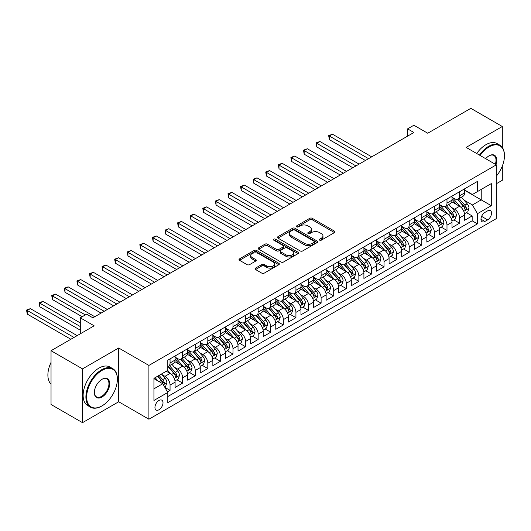 <?xml version="1.0" encoding="UTF-8"?>
<svg xmlns="http://www.w3.org/2000/svg" width="531" height="531" viewBox="0 0 531 531"><rect width="100%" height="100%" fill="white"/><g stroke="black" fill="none" stroke-linecap="round" stroke-linejoin="round"><path stroke-width="0.8" d="M319.629 240.158A1.221 0.704 0 0 0 321.361 240.158L334.49 232.578A1.746 1.009 0 0 0 335.001 231.861A1.746 1.009 0 0 0 334.49 231.151L312.248 218.307A1.746 1.009 0 0 0 309.779 218.307L296.65 225.887A1.221 0.704 0 0 0 296.291 226.392A1.221 0.704 0 0 0 296.65 226.89A1.221 0.704 0 0 0 298.382 226.89L300.081 225.907A5.589 3.226 0 0 1 307.987 225.907L309.839 226.976A5.589 3.226 0 0 1 311.478 229.259A5.589 3.226 0 0 1 309.839 231.543L308.139 232.525A1.221 0.704 0 0 0 307.781 233.023A1.221 0.704 0 0 0 308.139 233.521A1.221 0.704 0 0 0 309.872 233.521L311.571 232.545A5.589 3.226 0 0 1 319.476 232.545L321.328 233.613A5.589 3.226 0 0 1 322.967 235.897A5.589 3.226 0 0 1 321.328 238.18L319.629 239.156A1.221 0.704 0 0 0 319.27 239.66A1.221 0.704 0 0 0 319.629 240.158L319.629 239.156M158.975 409.759A5.695 3.292 120 0 0 162.698 404.741A5.695 3.292 120 0 0 161.822 400.175A5.695 3.292 120 0 0 158.975 400.46A5.695 3.292 120 0 0 155.251 405.478A5.695 3.292 120 0 0 156.127 410.045A5.695 3.292 120 0 0 158.975 409.759M255.537 268.102A1.746 1.009 0 0 0 255.026 268.819A1.746 1.009 0 0 0 255.537 269.529L261.776 273.133A1.746 1.009 0 0 0 264.246 273.133L278.828 264.717A1.746 1.009 0 0 0 279.339 264A1.746 1.009 0 0 0 278.828 263.29L256.586 250.446A1.746 1.009 0 0 0 254.117 250.446L239.534 258.862A1.746 1.009 0 0 0 239.023 259.579A1.746 1.009 0 0 0 239.534 260.29L247.074 264.644A1.746 1.009 0 0 0 249.543 264.644L255.783 261.04A1.746 1.009 0 0 0 256.294 260.329A1.746 1.009 0 0 0 255.783 259.613L252.046 257.455A4.673 2.701 0 0 1 250.678 255.55A4.673 2.701 0 0 1 253.559 253.055A4.673 2.701 0 0 1 258.657 253.639L273.299 262.095A4.673 2.701 0 0 1 274.666 264A4.673 2.701 0 0 1 271.779 266.496A4.673 2.701 0 0 1 266.688 265.912L264.246 264.498A1.746 1.009 0 0 0 261.776 264.498L255.537 268.102L255.537 269.529M502.313 147.445L502.313 126.511L470.838 108.337L427.727 133.228L413.881 125.236L407.589 128.867L413.881 132.504L92.885 317.823L86.593 314.193L80.3 317.823L80.3 333.813M82.504 368.879L82.504 422.663L118.692 401.768L118.692 347.984L82.504 368.879L51.036 350.712L94.146 325.822L80.3 317.823M118.692 347.984L148.906 365.428L496.332 164.842L496.332 218.626L148.906 419.211L148.906 365.428M502.313 126.511L466.118 147.399L496.332 164.842M300.201 250.944A1.746 1.009 0 0 0 302.677 250.944L317.253 242.528A1.746 1.009 0 0 0 317.764 241.817A1.746 1.009 0 0 0 317.253 241.101L295.01 228.264A1.746 1.009 0 0 0 292.541 228.264L277.959 236.68A1.746 1.009 0 0 0 277.447 237.39A1.746 1.009 0 0 0 277.959 238.107L300.201 250.944M274.188 240.424A1.221 0.704 0 0 1 275.43 240.596L298.017 253.632L283.461 262.042A1.746 1.009 0 0 1 280.992 262.042L258.75 249.198L264.989 245.621L264.989 244.167L258.75 247.771A1.746 1.009 0 0 0 258.239 248.488A1.746 1.009 0 0 0 258.75 249.198L258.75 247.771M264.989 245.621A1.746 1.009 0 0 1 267.458 245.621L267.458 244.167A1.746 1.009 0 0 0 264.989 244.167M267.458 244.167L276.478 249.378A1.746 1.009 0 0 0 278.948 249.378L283.089 246.988A1.746 1.009 0 0 0 283.6 246.271A1.746 1.009 0 0 0 283.089 245.561L273.697 240.138A1.221 0.704 0 0 1 273.339 239.64A1.221 0.704 0 0 1 274.096 238.99A1.221 0.704 0 0 1 275.43 239.142L298.037 252.192A1.746 1.009 0 0 1 298.555 252.909A1.746 1.009 0 0 1 298.037 253.619L298.037 252.192M82.504 422.663L51.036 404.489L51.036 350.712M496.332 183.739L502.313 180.288L502.313 166.064M167.438 391.865L170.053 390.358L164.829 387.338M161.855 374.508L165.015 376.333A7.122 4.109 60 0 1 170.053 385.055L175.091 382.147L175.091 387.451L182.637 383.09L176.909 379.784M174.447 367.24L177.606 369.065A7.122 4.109 60 0 1 182.637 377.787L187.675 374.879L187.675 380.183L195.229 375.822L189.501 372.516M187.031 359.972L190.191 361.797A7.122 4.109 60 0 1 195.229 370.519L200.26 367.611L200.26 372.915L207.813 368.554L202.085 365.248M199.623 352.703L202.782 354.529A7.122 4.109 60 0 1 207.813 363.25L212.851 360.343L212.851 365.647L220.405 361.286L214.677 357.98M212.208 345.435L215.367 347.261A7.122 4.109 60 0 1 220.405 355.982L225.436 353.075L225.436 358.379L232.99 354.018L227.261 350.712M224.799 338.167L227.958 339.993A7.122 4.109 60 0 1 232.99 348.714L238.027 345.807L238.027 351.11L245.581 346.75L239.853 343.444M237.384 330.899L240.543 332.725A7.122 4.109 60 0 1 245.581 341.446L250.612 338.539L250.612 343.842L258.166 339.482L252.437 336.176M249.975 323.631L253.134 325.457A7.122 4.109 60 0 1 258.166 334.178L263.203 331.271L263.203 336.574L270.757 332.214L265.029 328.908M262.56 316.363L265.719 318.188A7.122 4.109 60 0 1 270.757 326.91L275.788 324.003L275.788 329.306L283.342 324.952L277.613 321.64M275.151 309.095L278.31 310.92A7.122 4.109 60 0 1 283.342 319.642L288.379 316.735L288.379 322.045L295.933 317.684L290.205 314.372M287.736 301.827L290.895 303.652A7.122 4.109 60 0 1 295.933 312.374L300.964 309.467L300.964 314.777L308.518 310.416L302.789 307.104M300.32 294.566L303.486 296.384A7.122 4.109 60 0 1 308.518 305.106L313.555 302.199L313.555 307.509L321.109 303.148L315.381 299.842M312.912 287.298L316.071 289.123A7.122 4.109 60 0 1 321.109 297.838L326.14 294.931L326.14 300.241L333.694 295.88L327.966 292.574M325.496 280.029L328.662 281.855A7.122 4.109 60 0 1 333.694 290.576L338.732 287.669L338.732 292.973L346.285 288.612L340.557 285.306M338.088 272.761L341.247 274.587A7.122 4.109 60 0 1 346.285 283.308L351.316 280.401L351.316 285.705L358.87 281.344L353.142 278.038M350.672 265.493L353.838 267.319A7.122 4.109 60 0 1 358.87 276.04L363.908 273.133L363.908 278.436L371.461 274.076L365.733 270.77M363.264 258.225L366.423 260.051A7.122 4.109 60 0 1 371.461 268.772L376.492 265.865L376.492 271.168L384.046 266.808L378.318 263.502M375.848 250.957L379.015 252.783A7.122 4.109 60 0 1 384.046 261.504L389.084 258.597L389.084 263.9L396.637 259.54L390.909 256.234M388.44 243.689L391.599 245.514A7.122 4.109 60 0 1 396.637 254.236L401.668 251.329L401.668 256.632L409.222 252.271L403.494 248.966M401.024 236.421L404.191 238.246A7.122 4.109 60 0 1 409.222 246.968L414.26 244.061L414.26 249.364L421.813 245.003L416.085 241.698M413.616 229.153L416.775 230.978A7.122 4.109 60 0 1 421.813 239.7L426.844 236.793L426.844 242.096L434.398 237.735L428.67 234.43M426.201 221.885L429.36 223.71A7.122 4.109 60 0 1 434.398 232.432L439.436 229.525L439.436 234.828L446.989 230.467L441.261 227.162M438.792 214.617L441.951 216.442A7.122 4.109 60 0 1 446.989 225.164L452.02 222.257L452.02 227.567L459.574 223.206L459.574 217.896A7.122 4.109 -120 0 0 454.536 209.174L451.377 207.349M453.846 219.894L459.574 223.206M175.091 382.147A7.122 4.109 -120 0 0 170.053 373.426L166.276 371.242M187.675 374.879A7.122 4.109 -120 0 0 182.637 366.158L174.858 361.664M200.26 367.611A7.122 4.109 -120 0 0 195.229 358.89L187.443 354.396M212.851 360.343A7.122 4.109 -120 0 0 207.813 351.622L200.034 347.128M225.436 353.075A7.122 4.109 -120 0 0 220.405 344.353L212.619 339.86M238.027 345.807A7.122 4.109 -120 0 0 232.99 337.085L225.204 332.592M250.612 338.539A7.122 4.109 -120 0 0 245.581 329.817L237.795 325.324M263.203 331.271A7.122 4.109 -120 0 0 258.166 322.549L250.38 318.056M275.788 324.003A7.122 4.109 -120 0 0 270.757 315.281L262.971 310.788M288.379 316.735A7.122 4.109 -120 0 0 283.342 308.013L275.556 303.52M300.964 309.467A7.122 4.109 -120 0 0 295.933 300.745L288.147 296.252M313.555 302.199A7.122 4.109 -120 0 0 308.518 293.477L300.732 288.983M326.14 294.931A7.122 4.109 -120 0 0 321.109 286.216L313.323 281.715M338.732 287.669A7.122 4.109 -120 0 0 333.694 278.948L325.908 274.447M351.316 280.401A7.122 4.109 -120 0 0 346.285 271.68L338.499 267.186M363.908 273.133A7.122 4.109 -120 0 0 358.87 264.411L351.084 259.918M376.492 265.865A7.122 4.109 -120 0 0 371.461 257.143L363.675 252.65M389.084 258.597A7.122 4.109 -120 0 0 384.046 249.875L376.26 245.382M401.668 251.329A7.122 4.109 -120 0 0 396.637 242.607L388.851 238.114M414.26 244.061A7.122 4.109 -120 0 0 409.222 235.339L401.436 230.846M426.844 236.793A7.122 4.109 -120 0 0 421.813 228.071L414.027 223.578M439.436 229.525A7.122 4.109 -120 0 0 434.398 220.803L426.612 216.309M452.02 222.257A7.122 4.109 -120 0 0 446.989 213.535L439.203 209.041M487.644 210.847L484.876 212.446A5.516 3.186 120 0 0 481.272 217.312A5.516 3.186 120 0 0 482.115 221.732A5.516 3.186 120 0 0 484.876 221.46L487.644 219.861A5.516 3.186 120 0 0 491.248 214.995A5.516 3.186 120 0 0 490.405 210.575A5.516 3.186 120 0 0 487.644 210.847M153.937 388.831L162.751 383.74L167.789 392.462L167.789 402.637L477.449 223.856L477.449 213.681L472.411 204.959L463.968 200.087M167.789 392.462L153.937 400.46L153.937 378.364L167.789 370.372L167.789 360.197L477.449 181.416L477.449 191.591L491.294 183.593L491.294 205.689L477.449 213.681M175.091 357.144L177.606 358.598A7.122 4.109 60 0 0 181.164 358.949L186.202 356.042A7.122 4.109 -120 0 0 187.675 352.783L187.675 348.714M187.675 349.876L190.191 351.33A7.122 4.109 60 0 0 193.755 351.681L198.786 348.774A7.122 4.109 -120 0 0 200.26 345.515L200.26 341.446M200.26 342.608L202.782 344.061A7.122 4.109 60 0 0 206.34 344.413L211.378 341.506A7.122 4.109 -120 0 0 212.851 338.247L212.851 334.178M212.851 335.34L215.367 336.793A7.122 4.109 60 0 0 218.931 337.145L223.963 334.238A7.122 4.109 -120 0 0 225.436 330.979L225.436 326.91M225.436 328.072L227.958 329.525A7.122 4.109 60 0 0 231.516 329.877L236.554 326.97A7.122 4.109 -120 0 0 238.027 323.711L238.027 319.642M238.027 320.804L240.543 322.257A7.122 4.109 60 0 0 244.107 322.609L249.139 319.708A7.122 4.109 -120 0 0 250.612 316.443L250.612 312.374M250.612 313.536L253.134 314.989A7.122 4.109 60 0 0 256.692 315.348L261.73 312.44A7.122 4.109 -120 0 0 263.203 309.175L263.203 305.106M263.203 306.274L265.719 307.728A7.122 4.109 60 0 0 269.283 308.08L274.315 305.172A7.122 4.109 -120 0 0 275.788 301.913L275.788 297.838M275.788 299.006L278.31 300.46A7.122 4.109 60 0 0 281.868 300.811L286.906 297.904A7.122 4.109 -120 0 0 288.379 294.645L288.379 290.57M288.379 291.738L290.895 293.192A7.122 4.109 60 0 0 294.459 293.543L299.491 290.636A7.122 4.109 -120 0 0 300.964 287.377L300.964 283.308M300.964 284.47L303.486 285.924A7.122 4.109 60 0 0 307.044 286.275L312.082 283.368A7.122 4.109 -120 0 0 313.555 280.109L313.555 276.04M313.555 277.202L316.071 278.656A7.122 4.109 60 0 0 319.635 279.007L324.667 276.1A7.122 4.109 -120 0 0 326.14 272.841L326.14 268.772M326.14 269.934L328.662 271.387A7.122 4.109 60 0 0 332.22 271.739L337.258 268.832A7.122 4.109 -120 0 0 338.732 265.573L338.732 261.504M338.732 262.666L341.247 264.119A7.122 4.109 60 0 0 344.805 264.471L349.843 261.564A7.122 4.109 -120 0 0 351.316 258.305L351.316 254.236M351.316 255.398L353.838 256.851A7.122 4.109 60 0 0 357.396 257.203L362.434 254.296A7.122 4.109 -120 0 0 363.908 251.037L363.908 246.968M363.908 248.13L366.423 249.583A7.122 4.109 60 0 0 369.981 249.935L375.019 247.028A7.122 4.109 -120 0 0 376.492 243.769L376.492 239.7M376.492 240.862L379.015 242.315A7.122 4.109 60 0 0 382.572 242.667L387.61 239.76A7.122 4.109 -120 0 0 389.084 236.501L389.084 232.432M389.084 233.594L391.599 235.047A7.122 4.109 60 0 0 395.157 235.399L400.195 232.492A7.122 4.109 -120 0 0 401.668 229.233L401.668 225.164M401.668 226.325L404.191 227.779A7.122 4.109 60 0 0 407.748 228.131L412.786 225.224A7.122 4.109 -120 0 0 414.26 221.965L414.26 217.896M414.26 219.057L416.775 220.511A7.122 4.109 60 0 0 420.333 220.869L425.371 217.962A7.122 4.109 -120 0 0 426.844 214.697L426.844 210.628M426.844 211.789L429.36 213.243A7.122 4.109 60 0 0 432.924 213.601L437.956 210.694A7.122 4.109 -120 0 0 439.436 207.435L439.436 203.36M439.436 204.528L441.951 205.982A7.122 4.109 60 0 0 445.509 206.333L450.547 203.426A7.122 4.109 -120 0 0 452.02 200.167L452.02 196.092M167.789 396.538L472.165 220.803L472.165 215.938L464.612 220.299L464.612 214.989A7.122 4.109 -120 0 0 459.574 206.267L451.788 201.773M452.02 197.26L454.536 198.713A7.122 4.109 -120 0 0 458.1 199.065A7.122 4.109 -120 0 0 459.574 195.806L459.574 191.731M458.1 199.065L463.132 196.158A7.122 4.109 -120 0 0 464.612 192.899L464.612 188.824M170.053 358.89L170.053 362.958A7.122 4.109 60 0 1 168.579 366.217A7.122 4.109 60 0 1 167.789 366.503M168.579 366.217L173.61 363.31A7.122 4.109 -120 0 0 175.091 360.051L175.091 355.982M182.637 351.622L182.637 355.69A7.122 4.109 60 0 1 181.164 358.949M195.229 344.353L195.229 348.422A7.122 4.109 60 0 1 193.755 351.681M207.813 337.085L207.813 341.154A7.122 4.109 60 0 1 206.34 344.413M220.405 329.817L220.405 333.886A7.122 4.109 60 0 1 218.931 337.145M232.99 322.549L232.99 326.618A7.122 4.109 60 0 1 231.516 329.877M245.581 315.281L245.581 319.35A7.122 4.109 60 0 1 244.107 322.609M258.166 308.013L258.166 312.082A7.122 4.109 60 0 1 256.692 315.348M270.757 300.745L270.757 304.821A7.122 4.109 60 0 1 269.283 308.08M283.342 293.477L283.342 297.552A7.122 4.109 60 0 1 281.868 300.811M295.933 286.209L295.933 290.284A7.122 4.109 60 0 1 294.459 293.543M308.518 278.948L308.518 283.016A7.122 4.109 60 0 1 307.044 286.275M321.109 271.68L321.109 275.748A7.122 4.109 60 0 1 319.635 279.007M333.694 264.411L333.694 268.48A7.122 4.109 60 0 1 332.22 271.739M346.285 257.143L346.285 261.212A7.122 4.109 60 0 1 344.805 264.471M358.87 249.875L358.87 253.944A7.122 4.109 60 0 1 357.396 257.203M371.461 242.607L371.461 246.676A7.122 4.109 60 0 1 369.981 249.935M384.046 235.339L384.046 239.408A7.122 4.109 60 0 1 382.572 242.667M396.637 228.071L396.637 232.14A7.122 4.109 60 0 1 395.157 235.399M409.222 220.803L409.222 224.872A7.122 4.109 60 0 1 407.748 228.131M421.813 213.535L421.813 217.604A7.122 4.109 60 0 1 420.333 220.869M434.398 206.267L434.398 210.336A7.122 4.109 60 0 1 432.924 213.601M446.989 198.999L446.989 203.074A7.122 4.109 60 0 1 445.509 206.333M446.989 225.164L446.989 230.467M434.398 232.432L434.398 237.735M421.813 239.7L421.813 245.003M409.222 246.968L409.222 252.271M396.637 254.236L396.637 259.54M384.046 261.504L384.046 266.808M371.461 268.772L371.461 274.076M358.87 276.04L358.87 281.344M346.285 283.308L346.285 288.612M333.694 290.576L333.694 295.88M321.109 297.838L321.109 303.148M308.518 305.106L308.518 310.416M295.933 312.374L295.933 317.684M283.342 319.642L283.342 324.952M270.757 326.91L270.757 332.214M258.166 334.178L258.166 339.482M245.581 341.446L245.581 346.75M232.99 348.714L232.99 354.018M220.405 355.982L220.405 361.286M207.813 363.25L207.813 368.554M195.229 370.519L195.229 375.822M182.637 377.787L182.637 383.09M170.053 385.055L170.053 390.358M162.751 383.74L153.937 378.656M472.411 204.959L481.225 199.875L481.225 189.408L491.294 183.593M464.612 190.284L491.294 205.689M464.612 189.992L472.411 194.499L477.449 191.591M118.692 401.768L148.906 419.211M407.589 128.867L407.589 136.135M466.437 212.626L472.165 215.938M472.165 220.803L477.449 223.856M320.12 240.331L321.328 239.634A5.589 3.226 0 0 0 322.967 237.35L322.967 235.897M311.478 229.259L311.478 230.713A5.589 3.226 0 0 1 309.839 232.996L308.63 233.693M334.464 232.591L312.248 219.761A1.746 1.009 0 0 0 309.779 219.761L297.141 227.062M317.253 241.101L317.253 242.528L295.01 229.717A1.746 1.009 0 0 0 292.541 229.717L277.985 238.12M314.166 242.315A1.221 0.704 0 0 0 314.525 241.817A1.221 0.704 0 0 0 314.166 241.313L294.645 230.042A1.221 0.704 0 0 0 292.913 230.042L291.121 231.078A5.589 3.226 0 0 0 289.481 233.361A5.589 3.226 0 0 0 291.121 235.645L304.462 243.351A5.589 3.226 0 0 0 312.374 243.351L314.166 242.315L314.166 243.769A1.221 0.704 0 0 0 314.525 243.271L314.525 241.817M289.481 233.361L289.481 234.815A5.589 3.226 0 0 0 291.121 237.098L291.121 235.645M314.166 243.769L312.374 244.804A5.589 3.226 0 0 1 304.462 244.804L291.121 237.098M267.458 245.621L276.478 250.831A1.746 1.009 0 0 0 278.948 250.831L283.089 248.442A1.746 1.009 0 0 0 283.6 247.725L283.6 246.271M285.837 254.78A4.673 2.701 0 0 0 290.935 255.365A4.673 2.701 0 0 0 293.816 252.875A4.673 2.701 0 0 0 292.448 250.964L287.291 247.984A1.746 1.009 0 0 0 284.822 247.984L280.68 250.373A1.746 1.009 0 0 0 280.169 251.09A1.746 1.009 0 0 0 280.68 251.8L285.837 254.78L285.837 256.234A4.673 2.701 0 0 0 290.935 256.818A4.673 2.701 0 0 0 293.816 254.329L293.816 252.875M280.169 251.09L280.169 252.544A1.746 1.009 0 0 0 280.68 253.254L280.68 251.8M285.837 256.234L280.68 253.254M274.666 264L274.666 265.454A4.673 2.701 0 0 1 271.779 267.949A4.673 2.701 0 0 1 266.688 267.365L264.246 265.951A1.746 1.009 0 0 0 261.776 265.951L255.557 269.542M250.678 255.55L250.678 257.004A4.673 2.701 0 0 0 252.046 258.909L252.046 257.455M255.783 259.613L255.783 261.04L252.046 258.909M278.802 264.73L256.586 251.9A1.746 1.009 0 0 0 254.117 251.9L239.561 260.303L239.534 258.862M464.506 213.741L467.758 211.862L469.012 208.232A4.719 2.721 -120 0 0 467.18 203.804L461.426 197.14M460.271 206.732L453.454 198.833A13.62 7.865 -120 0 0 452.02 197.333M456.534 204.515L452.717 200.094A11.304 6.525 -120 0 0 452.02 199.337M371.713 156.851L332.499 134.21L329.353 136.029L329.353 139.66L365.414 160.481M457.457 199.317L463.278 206.055A4.719 2.721 60 0 1 464.957 209.307C465.667 210.256 466.172 209.964 466.47 208.431A4.719 2.721 -120 0 0 464.784 205.185L459.036 198.521M457.802 199.211L464.048 206.446A2.403 1.387 60 0 1 464.658 207.389L466.47 208.431M464.957 209.307L465.302 209.864M329.353 139.66L328.662 135.631L368.56 158.669M328.662 135.631L332.499 134.21M496.332 176.126A21.718 12.538 120 0 0 504.45 155.795A21.718 12.538 120 0 0 489.091 146.928A21.718 12.538 120 0 0 480.104 155.477M479.453 155.098A22.256 12.85 -60 0 1 488.712 146.277A22.256 12.85 -60 0 1 499.844 145.175A22.256 12.85 -60 0 1 504.45 155.357A22.256 12.85 -60 0 1 504.45 155.583M485.679 158.696A10.859 6.272 -60 0 1 489.091 155.795L489.091 155.795A10.859 6.272 -60 0 1 495.967 164.637M476.685 153.499A22.256 12.85 -60 0 1 485.945 144.678A22.256 12.85 -60 0 1 497.069 143.576L499.844 145.175M495.31 164.252A10.328 5.96 120 0 0 493.876 155.503A10.328 5.96 120 0 0 488.898 155.908M101.64 406.089L102.012 405.87A21.718 12.538 120 0 0 102.012 405.87A21.718 12.538 120 0 0 117.371 379.273A21.718 12.538 120 0 0 102.012 370.406A21.718 12.538 120 0 0 86.659 397.009A21.718 12.538 120 0 0 102.012 405.876L101.64 406.089A22.256 12.85 -60 0 1 90.509 407.191A22.256 12.85 -60 0 1 87.097 389.362A22.256 12.85 -60 0 1 101.64 369.755A22.256 12.85 -60 0 1 112.764 368.653A22.256 12.85 -60 0 1 117.371 378.835A22.256 12.85 -60 0 1 117.371 379.054M102.012 397.009A10.859 6.272 -60 0 1 94.339 392.575A10.859 6.272 -60 0 1 102.012 379.273L102.012 379.273A10.859 6.272 -60 0 1 109.691 383.707A10.859 6.272 -60 0 1 102.012 397.009M94.339 392.349A10.328 5.96 120 0 0 96.476 396.863A10.328 5.96 120 0 0 101.64 396.352A10.328 5.96 120 0 0 108.384 387.252A10.328 5.96 120 0 0 106.797 378.981A10.328 5.96 120 0 0 101.826 379.386M90.509 407.191L87.741 405.598A22.256 12.85 -60 0 1 84.329 387.763A22.256 12.85 -60 0 1 98.866 368.156A22.256 12.85 -60 0 1 109.997 367.054L112.764 368.653M51.036 384.145A22.256 12.85 -60 0 1 51.036 362.341M451.914 221.009L455.167 219.13L456.428 215.5A4.719 2.721 -120 0 0 454.589 211.072L448.841 204.408M447.686 214L440.863 206.101A13.62 7.865 -120 0 0 439.436 204.601M443.943 211.783L440.133 207.362A11.304 6.525 -120 0 0 439.436 206.605M359.122 164.119L319.914 141.478L316.761 143.297L316.761 146.928L352.83 167.75M444.872 206.586L450.686 213.323A4.719 2.721 60 0 1 452.372 216.575C453.076 217.524 453.58 217.232 453.879 215.699A4.719 2.721 -120 0 0 452.2 212.453L446.445 205.789M445.21 206.479L451.463 213.714A2.403 1.387 60 0 1 452.067 214.657L453.879 215.699M452.372 216.575L452.711 217.133M316.761 146.928L316.071 142.899L355.976 165.938M316.071 142.899L319.914 141.478M439.329 228.277L442.582 226.398L443.836 222.768A4.719 2.721 -120 0 0 442.004 218.334L436.25 211.677M435.095 221.268L428.278 213.369A13.62 7.865 -120 0 0 426.844 211.869M431.358 219.051L427.541 214.63A11.304 6.525 -120 0 0 426.844 213.874M346.537 171.387L307.323 148.746L304.177 150.565L304.177 154.196L340.238 175.018M432.28 213.854L438.102 220.591A4.719 2.721 60 0 1 439.781 223.843C440.491 224.786 440.995 224.5 441.294 222.967A4.719 2.721 -120 0 0 439.608 219.721L433.86 213.057M432.626 213.747L438.878 220.982A2.403 1.387 60 0 1 439.482 221.925L441.294 222.967M439.781 223.843L440.126 224.401M304.177 154.196L303.486 150.167L343.384 173.199M303.486 150.167L307.323 148.746M426.738 235.545L429.991 233.667L431.252 230.036A4.719 2.721 -120 0 0 429.413 225.602L423.665 218.945M422.51 228.529L415.687 220.637A13.62 7.865 -120 0 0 414.26 219.137M418.767 226.319L414.957 221.898A11.304 6.525 -120 0 0 414.26 221.142M333.946 178.655L294.738 156.014L291.585 157.833L291.585 161.464L327.654 182.286M419.696 221.122L425.51 227.859A4.719 2.721 60 0 1 427.196 231.104C427.9 232.054 428.404 231.768 428.703 230.235A4.719 2.721 -120 0 0 427.024 226.983L421.269 220.325M420.034 221.015L426.287 228.25A2.403 1.387 60 0 1 426.891 229.186L428.703 230.235M427.196 231.104L427.535 231.669M291.585 161.464L290.895 157.428L330.8 180.467M290.895 157.428L294.738 156.014M414.153 242.813L417.406 240.935L418.66 237.304A4.719 2.721 -120 0 0 416.828 232.87L411.074 226.213M409.919 235.797L403.102 227.905A13.62 7.865 -120 0 0 401.668 226.405M406.182 233.587L402.365 229.166A11.304 6.525 -120 0 0 401.668 228.41M321.361 185.923L282.147 163.282L279.001 165.101L279.001 168.732L315.062 189.554M407.104 228.39L412.926 235.127A4.719 2.721 60 0 1 414.605 238.373C415.315 239.322 415.819 239.03 416.118 237.503A4.719 2.721 -120 0 0 414.432 234.251L408.684 227.593M407.45 228.277L413.702 235.518A2.403 1.387 60 0 1 414.306 236.454L416.118 237.503M414.605 238.373L414.95 238.937M279.001 168.732L278.31 164.696L318.208 187.735M278.31 164.696L282.147 163.282M401.562 250.081L404.814 248.203L406.076 244.572A4.719 2.721 -120 0 0 404.237 240.138L398.489 233.481M397.334 243.065L390.511 235.173A13.62 7.865 -120 0 0 389.084 233.673M393.59 240.848L389.781 236.434A11.304 6.525 -120 0 0 389.084 235.678M308.77 193.184L269.562 170.551L266.409 172.369L266.409 176L302.478 196.822M394.52 235.658L400.334 242.395A4.719 2.721 60 0 1 402.02 245.641C402.724 246.59 403.228 246.298 403.527 244.771A4.719 2.721 -120 0 0 401.848 241.519L396.093 234.861M394.858 235.545L401.111 242.786A2.403 1.387 60 0 1 401.715 243.722L403.527 244.771M402.02 245.641L402.359 246.205M266.409 176L265.719 171.964L305.624 195.003M265.719 171.964L269.562 170.551M388.977 257.349L392.23 255.471L393.484 251.84A4.719 2.721 -120 0 0 391.652 247.406L385.898 240.749M384.749 250.333L377.926 242.435A13.62 7.865 -120 0 0 376.492 240.941M381.006 248.116L377.189 243.702A11.304 6.525 -120 0 0 376.492 242.946M296.185 200.452L256.971 177.819L253.825 179.631L253.825 183.268L289.886 204.09M381.928 242.926L387.749 249.663A4.719 2.721 60 0 1 389.429 252.909C390.139 253.858 390.643 253.566 390.942 252.039A4.719 2.721 -120 0 0 389.256 248.787L383.508 242.129M382.274 242.813L388.526 250.055A2.403 1.387 60 0 1 389.13 250.99L390.942 252.039M389.429 252.909L389.774 253.466M253.825 183.268L253.134 179.232L293.032 202.271M253.134 179.232L256.971 177.819M376.386 264.617L379.638 262.739L380.9 259.101A4.719 2.721 -120 0 0 379.061 254.674L373.313 248.017M372.158 257.601L365.335 249.703A13.62 7.865 -120 0 0 363.908 248.209M368.414 255.384L364.605 250.971A11.304 6.525 -120 0 0 363.908 250.207M283.594 207.721L244.386 185.087L241.24 186.899L241.24 190.536L277.301 211.358M369.344 250.194L375.158 256.931A4.719 2.721 60 0 1 376.844 260.177C377.548 261.126 378.052 260.834 378.351 259.307A4.719 2.721 -120 0 0 376.671 256.055L370.917 249.397M369.682 250.081L375.935 257.323A2.403 1.387 60 0 1 376.539 258.258L378.351 259.307M376.844 260.177L377.183 260.734M241.24 190.536L240.543 186.5L280.448 209.539M240.543 186.5L244.386 185.087M363.801 271.885L367.054 270.007L368.308 266.37A4.719 2.721 -120 0 0 366.476 261.942L360.722 255.285M359.573 264.869L352.75 256.971A13.62 7.865 -120 0 0 351.316 255.477M355.83 262.653L352.013 258.239A11.304 6.525 -120 0 0 351.316 257.475M271.009 214.989L231.795 192.355L228.649 194.167L228.649 197.804L264.71 218.626M356.752 257.462L362.573 264.192A4.719 2.721 60 0 1 364.253 267.445C364.963 268.394 365.467 268.102 365.766 266.575A4.719 2.721 -120 0 0 364.08 263.323L358.332 256.665M357.097 257.349L363.35 264.584A2.403 1.387 60 0 1 363.954 265.527L365.766 266.575M364.253 267.445L364.598 268.002M228.649 197.804L227.958 193.769L267.863 216.807M227.958 193.769L231.795 192.355M351.21 279.153L354.462 277.275L355.724 273.638A4.719 2.721 -120 0 0 353.885 269.21L348.137 262.553M346.982 272.137L340.159 264.239A13.62 7.865 -120 0 0 338.732 262.745M343.245 269.921L339.428 265.507A11.304 6.525 -120 0 0 338.732 264.743M258.418 222.257L219.21 199.623L216.064 201.435L216.064 205.072L252.125 225.894M344.168 264.73L349.982 271.46A4.719 2.721 60 0 1 351.668 274.713C352.372 275.662 352.876 275.37 353.175 273.843A4.719 2.721 -120 0 0 351.495 270.591L345.741 263.934M344.506 264.617L350.759 271.852A2.403 1.387 60 0 1 351.363 272.795L353.175 273.843M351.668 274.713L352.007 275.27M216.064 205.072L215.367 201.037L255.272 224.075M215.367 201.037L219.21 199.623M338.625 286.421L341.878 284.543L343.132 280.906A4.719 2.721 -120 0 0 341.3 276.478L335.546 269.821M334.397 279.406L327.574 271.507A13.62 7.865 -120 0 0 326.14 270.013M330.654 277.189L326.837 272.775A11.304 6.525 -120 0 0 326.14 272.011M245.833 229.525L206.619 206.884L203.473 208.703L203.473 212.34L239.534 233.162M331.576 271.998L337.397 278.729A4.719 2.721 60 0 1 339.077 281.981C339.787 282.93 340.291 282.638 340.59 281.111A4.719 2.721 -120 0 0 338.904 277.859L333.156 271.202M331.921 271.885L338.174 279.12A2.403 1.387 60 0 1 338.778 280.063L340.59 281.111M339.077 281.981L339.422 282.538M203.473 212.34L202.782 208.305L242.687 231.343M202.782 208.305L206.619 206.884M326.034 293.689L329.286 291.811L330.547 288.174A4.719 2.721 -120 0 0 328.709 283.746L322.961 277.089M321.806 286.674L314.983 278.775A13.62 7.865 -120 0 0 313.555 277.282M318.069 284.457L314.252 280.043A11.304 6.525 -120 0 0 313.555 279.279M233.242 236.793L194.034 214.152L190.888 215.971L190.888 219.608L226.949 240.424M318.992 279.26L324.806 285.997A4.719 2.721 60 0 1 326.492 289.249C327.202 290.198 327.7 289.906 327.999 288.373A4.719 2.721 -120 0 0 326.319 285.127L320.565 278.47M319.33 279.153L325.583 286.388A2.403 1.387 60 0 1 326.187 287.331L327.999 288.373M326.492 289.249L326.83 289.807M190.888 219.608L190.191 215.573L230.096 238.611M190.191 215.573L194.034 214.152M313.449 300.958L316.702 299.079L317.963 295.442A4.719 2.721 -120 0 0 316.124 291.015L310.37 284.35M309.221 293.942L302.398 286.043A13.62 7.865 -120 0 0 300.964 284.543M305.478 291.725L301.661 287.304A11.304 6.525 -120 0 0 300.964 286.548M220.657 244.061L181.443 221.42L178.297 223.239L178.297 226.876L214.358 247.692M306.4 286.528L312.221 293.265A4.719 2.721 60 0 1 313.901 296.517C314.611 297.466 315.115 297.174 315.414 295.641A4.719 2.721 -120 0 0 313.728 292.395L307.98 285.738M306.745 286.421L312.998 293.656A2.403 1.387 60 0 1 313.602 294.599L315.414 295.641M313.901 296.517L314.246 297.075M178.297 226.876L177.606 222.841L217.511 245.88M177.606 222.841L181.443 221.42M300.858 308.219L304.11 306.347L305.371 302.71A4.719 2.721 -120 0 0 303.533 298.283L297.785 291.619M296.63 301.21L289.813 293.311A13.62 7.865 -120 0 0 288.379 291.811M292.893 298.993L289.076 294.572A11.304 6.525 -120 0 0 288.379 293.816M208.066 251.329L168.858 228.688L165.712 230.507L165.712 234.138L201.773 254.96M293.816 293.796L299.63 300.533A4.719 2.721 60 0 1 301.316 303.785C302.026 304.734 302.524 304.442 302.823 302.909A4.719 2.721 -120 0 0 301.143 299.663L295.389 292.999M294.154 293.689L300.407 300.924A2.403 1.387 60 0 1 301.011 301.867L302.823 302.909M301.316 303.785L301.654 304.343M165.712 234.138L165.015 230.109L204.92 253.148M165.015 230.109L168.858 228.688M288.273 315.487L291.526 313.609L292.787 309.978A4.719 2.721 -120 0 0 290.948 305.551L285.193 298.887M284.045 308.478L277.222 300.579A13.62 7.865 -120 0 0 275.788 299.079M280.302 306.261L276.485 301.84A11.304 6.525 -120 0 0 275.788 301.084M195.481 258.597L156.267 235.956L153.12 237.775L153.12 241.406L189.182 262.228M281.224 301.064L287.045 307.801A4.719 2.721 60 0 1 288.725 311.053C289.435 312.002 289.939 311.71 290.238 310.177A4.719 2.721 -120 0 0 288.552 306.931L282.804 300.267M281.569 300.958L287.822 308.192A2.403 1.387 60 0 1 288.426 309.135L290.238 310.177M288.725 311.053L289.07 311.611M153.12 241.406L152.43 237.377L192.335 260.416M152.43 237.377L156.267 235.956M275.682 322.755L278.934 320.877L280.195 317.246A4.719 2.721 -120 0 0 278.357 312.819L272.609 306.155M271.454 315.746L264.637 307.847A13.62 7.865 -120 0 0 263.203 306.347M267.717 313.529L263.9 309.108A11.304 6.525 -120 0 0 263.203 308.352M182.89 265.865L143.682 243.225L140.536 245.043L140.536 248.674L176.597 269.496M268.64 308.332L274.454 315.069A4.719 2.721 60 0 1 276.14 318.321C276.85 319.264 277.348 318.978 277.647 317.445A4.719 2.721 -120 0 0 275.967 314.199L270.213 307.535M268.978 308.226L275.231 315.46A2.403 1.387 60 0 1 275.835 316.403L277.647 317.445M276.14 318.321L276.478 318.879M140.536 248.674L139.839 244.645L179.743 267.677M139.839 244.645L143.682 243.225M263.097 330.023L266.35 328.145L267.611 324.514A4.719 2.721 -120 0 0 265.772 320.08L260.017 313.423M258.869 323.014L252.046 315.115A13.62 7.865 -120 0 0 250.612 313.615M255.126 320.797L251.309 316.376A11.304 6.525 -120 0 0 250.612 315.62M170.305 273.133L131.091 250.493L127.944 252.311L127.944 255.942L164.013 276.764M256.048 315.6L261.869 322.337A4.719 2.721 60 0 1 263.549 325.583C264.259 326.532 264.763 326.246 265.062 324.713A4.719 2.721 -120 0 0 263.376 321.461L257.628 314.803M256.393 315.494L262.646 322.729A2.403 1.387 60 0 1 263.25 323.671L265.062 324.713M263.549 325.583L263.894 326.147M127.944 255.942L127.254 251.913L167.159 274.945M127.254 251.913L131.091 250.493M250.506 337.291L253.765 335.413L255.019 331.782A4.719 2.721 -120 0 0 253.181 327.348L247.433 320.691M246.278 330.275L239.461 322.383A13.62 7.865 -120 0 0 238.027 320.883M242.541 328.065L238.724 323.644A11.304 6.525 -120 0 0 238.027 322.888M157.714 280.401L118.506 257.761L115.36 259.579L115.36 263.21L151.421 284.032M243.463 322.868L249.278 329.605A4.719 2.721 60 0 1 250.964 332.851C251.674 333.8 252.172 333.514 252.471 331.981A4.719 2.721 -120 0 0 250.791 328.729L245.037 322.071M243.809 322.755L250.055 329.997A2.403 1.387 60 0 1 250.665 330.932L252.471 331.981M250.964 332.851L251.309 333.415M115.36 263.21L114.663 259.174L154.567 282.213M114.663 259.174L118.506 257.761M237.921 344.559L241.174 342.681L242.435 339.05A4.719 2.721 -120 0 0 240.596 334.616L234.841 327.959M233.693 337.543L226.87 329.651A13.62 7.865 -120 0 0 225.436 328.151M229.95 335.326L226.133 330.913A11.304 6.525 -120 0 0 225.436 330.156M145.129 287.669L105.915 265.029L102.768 266.847L102.768 270.478L138.837 291.3M230.872 330.136L236.693 336.873A4.719 2.721 60 0 1 238.373 340.119C239.083 341.068 239.587 340.776 239.886 339.249A4.719 2.721 -120 0 0 238.207 335.997L232.452 329.339M231.217 330.023L237.47 337.265A2.403 1.387 60 0 1 238.074 338.201L239.886 339.249M238.373 340.119L238.718 340.683M102.768 270.478L102.078 266.443L141.983 289.481M102.078 266.443L105.915 265.029M225.33 351.827L228.589 349.949L229.843 346.318A4.719 2.721 -120 0 0 228.005 341.884L222.257 335.227M221.102 344.811L214.285 336.919A13.62 7.865 -120 0 0 212.851 335.419M217.365 342.595L213.548 338.181A11.304 6.525 -120 0 0 212.851 337.424M132.538 294.931L93.33 272.297L90.184 274.115L90.184 277.746L126.245 298.568M218.287 337.404L224.102 344.141A4.719 2.721 60 0 1 225.788 347.387C226.498 348.336 227.002 348.044 227.295 346.517A4.719 2.721 -120 0 0 225.615 343.265L219.867 336.608M218.633 337.291L224.879 344.533A2.403 1.387 60 0 1 225.489 345.469L227.295 346.517M225.788 347.387L226.133 347.944M90.184 277.746L89.487 273.711L129.391 296.749M89.487 273.711L93.33 272.297M212.745 359.095L215.998 357.217L217.259 353.58A4.719 2.721 -120 0 0 215.42 349.152L209.665 342.495M208.517 352.08L201.694 344.181A13.62 7.865 -120 0 0 200.26 342.687M204.774 349.863L200.957 345.449A11.304 6.525 -120 0 0 200.26 344.685M119.953 302.199L80.739 279.565L77.592 281.377L77.592 285.014L113.661 305.836M205.703 344.672L211.517 351.409A4.719 2.721 60 0 1 213.196 354.655C213.907 355.604 214.411 355.312 214.71 353.785A4.719 2.721 -120 0 0 213.031 350.533L207.276 343.876M206.041 344.559L212.294 351.801A2.403 1.387 60 0 1 212.898 352.737L214.71 353.785M213.196 354.655L213.542 355.212M77.592 285.014L76.902 280.979L116.807 304.017M76.902 280.979L80.739 279.565M200.16 366.363L203.413 364.485L204.667 360.848A4.719 2.721 -120 0 0 202.829 356.42L197.081 349.763M195.926 359.348L189.109 351.449A13.62 7.865 -120 0 0 187.675 349.956M192.189 357.131L188.372 352.717A11.304 6.525 -120 0 0 187.675 351.953M107.362 309.467L68.154 286.833L65.008 288.645L65.008 292.282L101.069 313.104M193.111 351.94L198.926 358.671A4.719 2.721 60 0 1 200.612 361.923C201.322 362.872 201.826 362.58 202.119 361.053A4.719 2.721 -120 0 0 200.439 357.801L194.691 351.144M193.457 351.827L199.702 359.069A2.403 1.387 60 0 1 200.313 360.005L202.119 361.053M200.612 361.923L200.957 362.481M65.008 292.282L64.311 288.247L104.215 311.285M64.311 288.247L68.154 286.833M187.569 373.632L190.821 371.753L192.083 368.116A4.719 2.721 -120 0 0 190.244 363.689L184.489 357.031M183.341 366.616L176.518 358.717A13.62 7.865 -120 0 0 175.091 357.224M179.597 364.399L175.781 359.985A11.304 6.525 -120 0 0 175.091 359.221M94.777 316.735L55.563 294.101L52.416 295.913L52.416 299.55L82.186 316.735M180.527 359.208L186.341 365.939A4.719 2.721 60 0 1 188.02 369.191C188.731 370.14 189.235 369.848 189.534 368.322A4.719 2.721 -120 0 0 187.855 365.069L182.1 358.412M180.865 359.095L187.118 366.33A2.403 1.387 60 0 1 187.722 367.273L189.534 368.322M188.02 369.191L188.366 369.749M52.416 299.55L51.726 295.515L85.338 314.916M51.726 295.515L55.563 294.101M174.984 380.9L178.237 379.021L179.491 375.384A4.719 2.721 -120 0 0 177.653 370.957L171.905 364.299M170.75 373.884L167.743 370.399M167.013 371.667L166.522 371.103M80.3 322.914L42.978 301.362L39.832 303.181L39.832 306.818L80.3 330.182M167.935 366.476L173.756 373.207A4.719 2.721 60 0 1 175.436 376.459C176.146 377.408 176.65 377.116 176.942 375.59A4.719 2.721 -120 0 0 175.263 372.337L169.515 365.68M168.281 366.363L174.526 373.598A2.403 1.387 60 0 1 175.137 374.541L176.942 375.59M175.436 376.459L175.781 377.017M39.832 306.818L39.135 302.783L80.3 326.545M39.135 302.783L42.978 301.362M164.577 386.907L165.645 386.289L166.907 382.652A4.719 2.721 -120 0 0 165.068 378.225L161.444 374.03M158.065 381.039L155.152 377.667M154.421 378.935L153.937 378.377M77.154 335.632L30.386 308.63L27.24 310.449L27.24 314.086L70.862 339.263M157.541 376.287L161.165 380.475A4.719 2.721 60 0 1 162.844 383.727C163.555 384.676 164.059 384.384 164.358 382.851A4.719 2.721 -120 0 0 162.678 379.605L159.054 375.41M157.833 376.114L161.942 380.866A2.403 1.387 60 0 1 162.546 381.809L164.358 382.851M162.844 383.727L163.19 384.285M27.24 314.086L26.55 310.051L74.008 337.45M26.55 310.051L30.386 308.63M165.015 376.333L170.053 373.426M177.606 369.065L182.637 366.158M190.191 361.797L195.229 358.89M202.782 354.529L207.813 351.622M215.367 347.261L220.405 344.353M227.958 339.993L232.99 337.085M240.543 332.725L245.581 329.817M253.134 325.457L258.166 322.549M265.719 318.188L270.757 315.281M278.31 310.92L283.342 308.013M290.895 303.652L295.933 300.745M303.486 296.384L308.518 293.477M316.071 289.123L321.109 286.216M328.662 281.855L333.694 278.948M341.247 274.587L346.285 271.68M353.838 267.319L358.87 264.411M366.423 260.051L371.461 257.143M379.015 252.783L384.046 249.875M391.599 245.514L396.637 242.607M404.191 238.246L409.222 235.339M416.775 230.978L421.813 228.071M429.36 223.71L434.398 220.803M441.951 216.442L446.989 213.535M454.536 209.174L459.574 206.267M459.574 195.806L464.612 192.899M170.053 362.958L175.091 360.051M182.637 355.69L187.675 352.783M195.229 348.422L200.26 345.515M207.813 341.154L212.851 338.247M220.405 333.886L225.436 330.979M232.99 326.618L238.027 323.711M245.581 319.35L250.612 316.443M258.166 312.082L263.203 309.175M270.757 304.821L275.788 301.913M283.342 297.552L288.379 294.645M295.933 290.284L300.964 287.377M308.518 283.016L313.555 280.109M321.109 275.748L326.14 272.841M333.694 268.48L338.732 265.573M346.285 261.212L351.316 258.305M358.87 253.944L363.908 251.037M371.461 246.676L376.492 243.769M384.046 239.408L389.084 236.501M396.637 232.14L401.668 229.233M409.222 224.872L414.26 221.965M421.813 217.604L426.844 214.697M434.398 210.336L439.436 207.435M446.989 203.074L452.02 200.167M459.574 217.896L464.612 214.989M481.61 216.376L487.644 219.861M480.973 219.203L484.876 221.46M321.328 239.634L321.328 238.18M308.139 233.521L308.139 232.525M309.839 232.996L309.839 231.543M296.65 226.89L296.65 225.887M309.779 219.761L309.779 218.307M312.248 219.761L312.248 218.307M334.49 232.578L334.49 231.151M277.959 238.107L277.959 236.68M292.541 229.717L292.541 228.264M295.01 229.717L295.01 228.264M304.462 244.804L304.462 243.351M312.374 244.804L312.374 243.351M276.478 250.831L276.478 249.378M278.948 250.831L278.948 249.378M283.089 248.442L283.089 246.988M275.43 240.596L275.43 239.142M261.776 265.951L261.776 264.498M264.246 265.951L264.246 264.498M266.688 267.365L266.688 265.912M254.117 251.9L254.117 250.446M256.586 251.9L256.586 250.446M278.828 264.717L278.828 263.29M463.782 211.325L468.986 208.325M453.454 198.833L454.098 198.461M464.784 205.185L467.18 203.804M461.027 207.355L463.278 206.055M451.197 218.593L456.394 215.593M440.863 206.101L441.513 205.723M452.2 212.453L454.589 211.072M448.436 214.624L450.686 213.323M438.606 225.861L443.81 222.861M428.278 213.369L428.929 212.991M439.608 219.721L442.004 218.334M435.851 221.892L438.102 220.591M426.021 233.129L431.218 230.122M415.687 220.637L416.337 220.259M427.024 226.983L429.413 225.602M423.26 229.16L425.51 227.859M413.43 240.397L418.634 237.39M403.102 227.905L403.752 227.527M414.432 234.251L416.828 232.87M410.675 236.421L412.926 235.127M400.845 247.665L406.042 244.658M390.511 235.173L391.161 234.795M401.848 241.519L404.237 240.138M398.084 243.689L400.334 242.395M388.254 254.933L393.458 251.926M377.926 242.435L378.576 242.063M389.256 248.787L391.652 247.406M385.499 250.957L387.749 249.663M375.669 262.195L380.866 259.194M365.335 249.703L365.985 249.331M376.671 256.055L379.061 254.674M372.908 258.225L375.158 256.931M363.078 269.463L368.282 266.462M352.75 256.971L353.4 256.599M364.08 263.323L366.476 261.942M360.323 265.493L362.573 264.192M350.493 276.731L355.69 273.73M340.159 264.239L340.809 263.867M351.495 270.591L353.885 269.21M347.732 272.761L349.982 271.46M337.902 283.999L343.106 280.999M327.574 271.507L328.224 271.135M338.904 277.859L341.3 276.478M335.147 280.029L337.397 278.729M325.317 291.267L330.514 288.267M314.983 278.775L315.633 278.403M326.319 285.127L328.709 283.746M322.556 287.298L324.806 285.997M312.726 298.535L317.93 295.535M302.398 286.043L303.048 285.671M313.728 292.395L316.124 291.015M309.971 294.566L312.221 293.265M300.141 305.803L305.338 302.803M289.813 293.311L290.457 292.939M301.143 299.663L303.533 298.283M297.38 301.834L299.63 300.533M287.556 313.071L292.754 310.071M277.222 300.579L277.872 300.201M288.552 306.931L290.948 305.551M284.795 309.102L287.045 307.801M274.965 320.339L280.162 317.339M264.637 307.847L265.281 307.469M275.967 314.199L278.357 312.819M272.204 316.37L274.454 315.069M262.38 327.607L267.578 324.6M252.046 315.115L252.696 314.737M263.376 321.461L265.772 320.08M259.619 323.638L261.869 322.337M249.789 334.875L254.986 331.868M239.461 322.383L240.105 322.005M250.791 328.729L253.181 327.348M247.028 330.899L249.278 329.605M237.204 342.143L242.401 339.136M226.87 329.651L227.52 329.273M238.207 335.997L240.596 334.616M234.443 338.167L236.693 336.873M224.613 349.411L229.81 346.404M214.285 336.919L214.929 336.541M225.615 343.265L228.005 341.884M221.852 345.435L224.102 344.141M212.028 356.673L217.225 353.673M201.694 344.181L202.344 343.809M213.031 350.533L215.42 349.152M209.267 352.703L211.517 351.409M199.437 363.941L204.641 360.941M189.109 351.449L189.753 351.077M200.439 357.801L202.829 356.42M196.682 359.972L198.926 358.671M186.852 371.209L192.049 368.209M176.518 358.717L177.168 358.345M187.855 365.069L190.244 363.689M184.091 367.24L186.341 365.939M174.261 378.477L179.465 375.477M175.263 372.337L177.653 370.957M171.506 374.508L173.756 373.207M163.349 384.776L166.873 382.745M162.678 379.605L165.068 378.225M159.127 381.65L161.165 380.475M504.45 155.795L504.45 155.357M117.371 379.273L117.371 378.835"/></g></svg>
